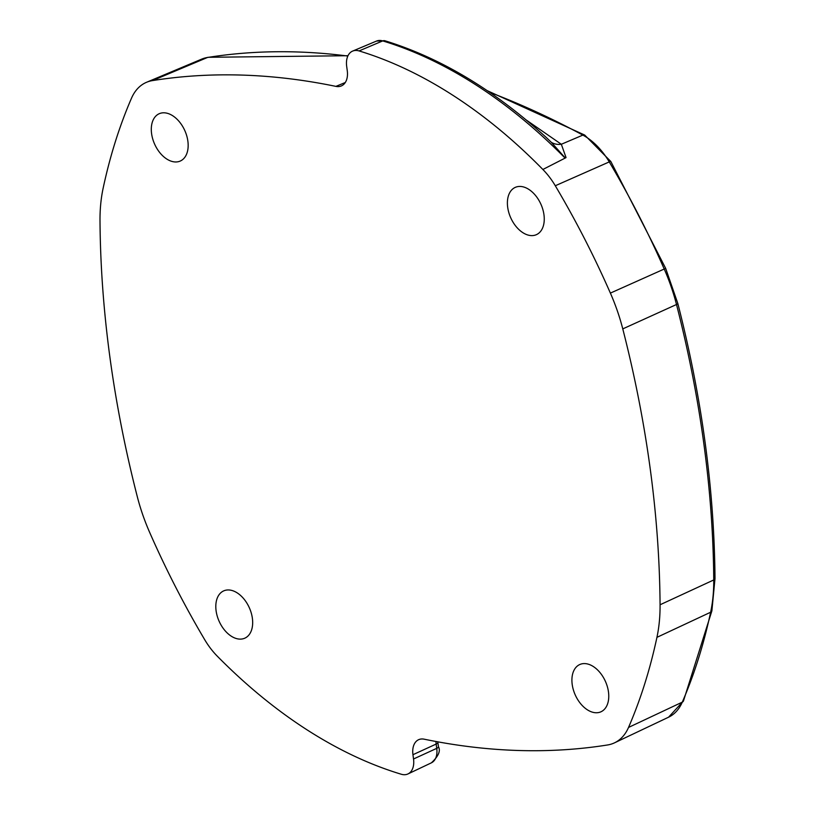 <?xml version="1.0" encoding="UTF-8"?>
<svg xmlns="http://www.w3.org/2000/svg" width="815" height="815" viewBox="0 0 815 815"><rect width="100%" height="100%" fill="white"/><g stroke="black" fill="none" stroke-linecap="round" stroke-linejoin="round"><path stroke-width="1.22" d="M424.167 739.185A1039.003 663.675 -114.1 0 0 607.623 744.961A60.921 38.916 -114.1 0 0 614.5 742.842A60.921 38.916 -114.1 0 0 628.528 727.438A639.897 408.743 -114.1 0 0 656.931 637.35A152.222 97.24 -114.1 0 0 660.068 604.771A868.556 554.811 -114.1 0 0 622.772 328.893A152.222 97.24 -114.1 0 0 610.384 293.105A639.897 408.743 -114.1 0 0 555.29 185.749A60.921 38.916 -114.1 0 0 542.871 169.479A491.302 313.826 -114.1 0 0 359.069 50.927A19.805 12.653 -114.1 0 0 352.64 51.09A19.805 12.653 -114.1 0 0 346.681 66.372L347.261 70.66A19.805 12.653 65.9 0 1 341.302 85.952A19.805 12.653 65.9 0 1 335.902 86.38A1039.003 663.675 -114.1 0 0 152.446 80.604A60.921 38.916 -114.1 0 0 146.598 82.264A60.921 38.916 -114.1 0 0 131.531 98.126A639.897 408.743 -114.1 0 0 103.138 188.214A152.222 97.24 -114.1 0 0 100.001 220.794A868.556 554.811 -114.1 0 0 137.297 496.671A152.222 97.24 -114.1 0 0 149.685 532.46A639.897 408.743 -114.1 0 0 204.779 639.816A60.921 38.916 -114.1 0 0 217.197 656.085A493.788 315.415 -114.1 0 0 401.316 774.25A19.55 12.49 -114.1 0 0 407.979 773.934A19.55 12.49 -114.1 0 0 413.531 758.989L412.95 754.7A19.55 12.49 65.9 0 1 418.503 739.755A19.55 12.49 65.9 0 1 424.167 739.185M166.443 113.081A25.897 16.544 65.9 0 1 186.747 135.85A25.897 16.544 65.9 0 1 180.288 161.034A25.897 16.544 65.9 0 1 154.626 144.133A25.897 16.544 65.9 0 1 159.159 113.743A25.897 16.544 65.9 0 1 166.443 113.081M230.951 590.233A25.897 16.544 65.9 0 1 251.254 613.002A25.897 16.544 65.9 0 1 244.806 638.186A25.897 16.544 65.9 0 1 219.133 621.285A25.897 16.544 65.9 0 1 223.677 590.895A25.897 16.544 65.9 0 1 230.951 590.233M522.537 186.716A25.897 16.544 65.9 0 1 542.841 209.486A25.897 16.544 65.9 0 1 536.392 234.669A25.897 16.544 65.9 0 1 510.72 217.768A25.897 16.544 65.9 0 1 515.263 187.379A25.897 16.544 65.9 0 1 522.537 186.716M587.055 663.868A25.897 16.544 65.9 0 1 607.348 686.638A25.897 16.544 65.9 0 1 600.9 711.821A25.897 16.544 65.9 0 1 575.237 694.92A25.897 16.544 65.9 0 1 579.771 664.531A25.897 16.544 65.9 0 1 587.055 663.868M384.884 40.75A6.092 4.106 106.8 0 0 382.734 40.913A19.224 12.276 65.9 0 0 376.489 41.076L384.884 40.75C440.406 57.804 494.114 89.966 545.989 137.236L551.327 142.33A18.287 14.65 141.8 0 0 561.331 144.265L526.144 119.937M551.327 142.33L565.284 158.008L566.048 157.59L561.331 144.265L582.868 135.096A59.556 38.05 65.9 0 1 609.253 161.91A638.542 407.877 65.9 0 1 664.225 269.042A150.867 96.374 65.9 0 1 676.501 304.504A867.201 553.935 65.9 0 1 713.746 579.954A150.867 96.374 65.9 0 1 710.629 612.238A638.542 407.877 65.9 0 1 682.287 702.143A59.556 38.05 65.9 0 1 668.575 717.2L614.5 742.842M542.871 169.479L565.284 158.008M335.902 86.38L345.275 82.519M435.944 741.497A20.141 12.867 -114.1 0 0 436.157 744.064L436.738 748.353A18.969 12.113 65.9 0 1 431.359 762.85L407.979 773.934M437.787 741.833L437.859 742.394A6.092 1.956 172.3 0 1 436.157 744.064L412.95 754.7M359.069 50.927L382.734 40.913A490.722 313.459 65.9 0 1 565.111 158.11M431.359 762.85C438.439 756.289 440.803 750.9 438.439 746.683A6.092 1.956 172.3 0 1 436.738 748.353L413.531 758.989M487.197 90.648L584.712 135.066L610.832 161.513L665.672 268.38L677.815 303.465C701.868 397.547 714.266 489.245 715 578.568A4.574 1.987 179.6 0 1 713.746 579.954L660.068 604.771M715 578.568L711.882 610.863A4.574 2.649 -167.9 0 1 710.629 612.238L656.931 637.35M677.815 303.465A4.574 0.907 165.6 0 1 676.501 304.504L622.772 328.893M665.672 268.38L610.384 293.105M610.832 161.513A4.574 0.621 149.3 0 0 609.253 161.91L555.29 185.749M584.712 135.066A4.574 2.71 118.3 0 0 582.868 135.096A1037.638 662.809 65.9 0 0 489.591 92.289M152.446 80.604L207.489 57.478A59.556 38.05 65.9 0 0 201.774 59.098L208.1 57.295A4.574 3.464 81 0 0 207.489 57.478A1037.638 662.809 65.9 0 1 347.832 56.041M711.882 610.863L683.469 700.982A4.574 3.036 -156.6 0 1 682.287 702.143L628.528 727.438M438.439 746.683L437.859 742.394M208.1 57.295L347.985 55.715M683.469 700.982L668.575 717.2M376.489 41.076L352.64 51.09M201.774 59.098L146.598 82.264"/></g></svg>
